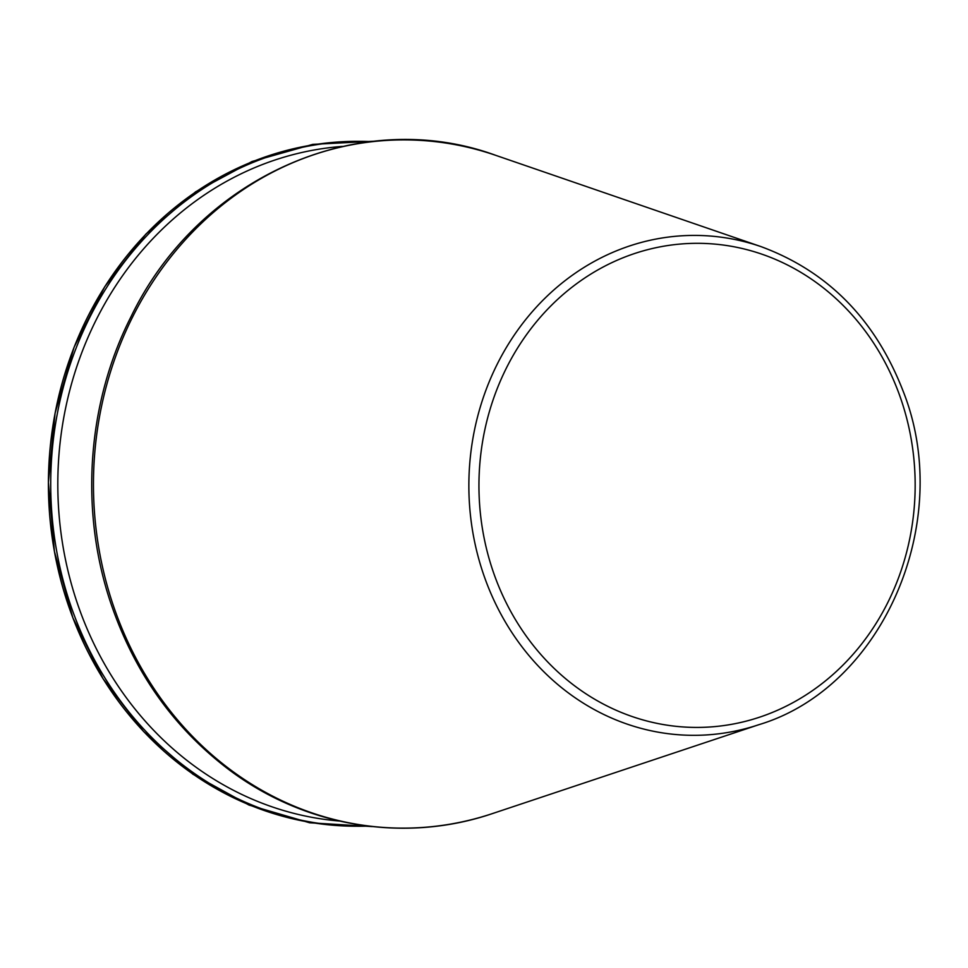 <?xml version="1.0" encoding="UTF-8"?>
<svg xmlns="http://www.w3.org/2000/svg" width="968" height="968" viewBox="0 0 968 968"><rect width="100%" height="100%" fill="white"/><g stroke="black" fill="none" stroke-linecap="round" stroke-linejoin="round"><path stroke-width="1.45" d="M342.333 146.422A338.159 304.714 90.3 0 0 57.814 482.391A338.159 304.714 90.3 0 0 339.187 821.009M760.981 246.61A249.962 225.229 90.3 0 0 468.863 484.303A249.962 225.229 90.3 0 0 758.743 724.73C883.252 687.498 954.968 521.014 903.035 390.915C875.205 319.416 827.858 271.318 760.981 246.61L495.628 155.303A344.124 310.087 90.3 0 0 93.46 482.56A344.124 310.087 90.3 0 0 492.555 813.543L758.743 724.73M899.006 393.686A242.061 218.115 90.3 0 0 524.716 337.215A242.061 218.115 90.3 0 0 667.472 725.226A242.061 218.115 90.3 0 0 899.006 393.686M371.264 141.594A342.454 308.574 90.3 0 0 50.723 482.354A342.454 308.574 90.3 0 0 368.07 826.103M359.745 141.34A342.454 308.574 90.3 0 0 48.412 482.342A342.454 308.574 90.3 0 0 356.551 826.236M375.451 141.147L312.809 144.365L252.019 161.499L195.596 191.833L145.853 234.123L104.798 286.613L74.112 347.173L55.055 413.324L48.4 482.354L54.414 551.433L72.854 617.753L102.971 678.592L143.53 731.469L192.886 774.218L249.018 805.073L309.639 822.776L372.256 826.587M495.628 155.303C359.479 105.403 198.307 176.987 131.043 316.693C86.951 403.172 79.449 510.922 111.005 603.754C134.104 671.369 172.449 725.927 226.04 767.442C302.355 826.406 403.426 843.939 492.555 813.543"/></g></svg>
